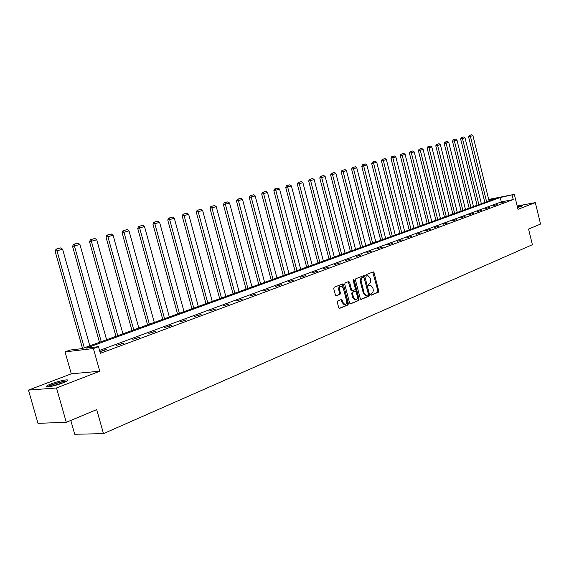 <?xml version="1.0" encoding="UTF-8"?>
<svg xmlns="http://www.w3.org/2000/svg" width="569" height="569" viewBox="0 0 569 569"><rect width="100%" height="100%" fill="white"/><g stroke="black" fill="none" stroke-linecap="round" stroke-linejoin="round"><path stroke-width="0.85" d="M370.718 294.628L371.372 295.147L378.357 292.224L378.748 290.937L374.039 272.651L373.285 271.861L366.08 274.671L365.796 275.567L366.329 276.129L367.915 275.631L370.334 278.17L370.732 279.699L370.597 282.58L368.541 284.201L368.264 285.105L368.783 285.659L370.419 285.147L372.787 287.665L373.342 290.318L372.908 292.366L371.002 293.718L370.718 294.628M51.139 383.862C57.668 381.507 62.889 380.177 66.815 379.864C68.998 379.985 67.739 380.995 63.031 382.887C56.509 385.256 51.253 386.607 47.255 386.934C45.029 386.806 46.324 385.782 51.139 383.862M517.299 206.469L522.449 205.672L517.57 207.571M28.45 390.114L56.502 387.966L99.767 371.223L71.289 373.826L28.45 390.114L37.995 423.336L66.289 422.312L96.702 409.602L103.487 433.635L532.385 244.713L528.558 229.079L540.55 224.065L535.322 202.614L517.193 206.028M66.289 422.312L56.502 387.966M337.737 300.958L337.303 302.31L338.697 307.644L339.444 308.448L347.972 304.941L348.399 303.597L343.484 284.728L342.709 283.917L334.159 287.245L333.719 288.59L335.411 295.055L336.179 295.866L339.978 294.379L340.411 293.042L339.579 289.849C339.245 287.694 339.807 286.477 341.265 286.186L343.349 288.348L346.585 300.781C346.919 302.993 346.329 304.216 344.828 304.472L342.837 302.331L342.289 300.254L341.535 299.45L337.737 300.958M488.707 199.427L514.333 194.37L517.996 209.321L535.322 202.614M514.333 194.37L500.243 197.521L86.132 348.143L98.508 346.67L93.387 348.541L65.065 351.877L70.143 350.042L82.071 348.626L496.303 198.297L488.792 199.776M98.508 346.67L100.379 353.321L513.231 199.584L512.15 195.174M99.767 371.223L93.387 348.541M360.291 298.64L361.237 299.386L369.16 296.072L369.558 294.77L364.793 276.306L364.025 275.51L355.867 278.689L355.454 279.998L360.291 298.64M358.683 300.453L350.582 303.846L349.615 303.092L344.714 284.244L345.134 282.921L348.648 281.534L349.615 282.309L351.592 289.92L352.552 290.681L354.85 289.749L355.269 288.433L353.221 280.538L353.634 279.599L354.174 280.161L359.096 299.138L358.683 300.453L350.106 303.81M70.791 420.434L74.731 434.268L103.487 433.635M71.289 373.826L65.065 351.877M513.231 199.584L501.317 201.888L99.561 350.419M501.317 201.888L500.243 197.521M99.874 351.521L106.773 349.458L99.909 351.656M116.296 345.433L123.601 343.214L116.296 345.433M132.797 339.309L139.967 337.14L132.797 339.309M148.85 333.363L155.878 331.236L148.85 333.363M164.462 327.573L171.361 325.489L164.462 327.573M179.662 321.94L186.433 319.899L179.662 321.94M194.456 316.456L201.106 314.451L194.456 316.456M208.866 311.115L215.395 309.145L208.866 311.115M222.906 305.909L229.321 303.981L222.906 305.909M236.583 300.837L242.892 298.945L236.583 300.837M249.919 295.894L256.121 294.031L249.919 295.894M262.928 291.072L269.03 289.244L262.928 291.072M275.616 286.371L281.612 284.571L275.616 286.371M287.999 281.776L293.903 280.012L287.999 281.776M300.083 277.295L305.887 275.56L300.083 277.295M311.883 272.921L317.602 271.221L311.883 272.921M323.412 268.653L329.038 266.975L323.412 268.653M334.672 264.478L340.205 262.828L334.672 264.478M345.675 260.396L351.13 258.774L345.675 260.396M356.429 256.413L361.799 254.812L356.429 256.413M366.941 252.515L372.233 250.943L366.941 252.515M377.226 248.703L382.439 247.152L377.226 248.703M387.283 244.976L392.425 243.447L387.283 244.976M397.126 241.327L402.191 239.826L397.126 241.327M406.757 237.757L411.75 236.277L406.757 237.757M416.181 234.257L421.11 232.799L416.181 234.257M425.413 230.836L430.271 229.399L425.413 230.836M434.453 227.486L439.247 226.071L434.453 227.486M443.308 224.2L448.038 222.806L443.308 224.2M451.985 220.985L456.651 219.613L451.985 220.985M460.485 217.835L465.086 216.483L460.485 217.835M468.82 214.748L473.358 213.411L468.82 214.748M476.986 211.718L481.474 210.402L476.986 211.718M484.994 208.752L489.425 207.45L484.994 208.752M492.854 205.836L497.221 204.556L492.854 205.836M500.556 202.984L504.874 201.718L500.556 202.984M380.476 247.494L380.561 247.849M370.263 251.285L370.355 251.64M359.821 255.154L359.914 255.509M349.146 259.108L349.245 259.471M338.228 263.155L338.32 263.525M327.047 267.302L327.147 267.672M315.61 271.541L315.71 271.918M303.896 275.887L304.002 276.264M291.904 280.332L292.011 280.716M279.621 284.884L279.72 285.275M267.032 289.55L267.138 289.948M254.123 294.337L254.236 294.735M240.893 299.237L241.007 299.643M227.323 304.273L227.436 304.678M213.403 309.429L213.517 309.849M199.114 314.728L199.228 315.148M184.441 320.169L184.562 320.589M169.377 325.752L169.498 326.179M153.9 331.492L154.021 331.926M137.99 337.389L138.111 337.83M121.631 343.448L121.759 343.896M104.81 349.686L104.938 350.141M368.548 285.574L369.025 285.375M366.095 276.05L366.564 275.865M370.988 295.083L377.553 292.331L377.951 291.051L372.731 272.046M360.774 299.351L368.356 296.179L368.755 294.877L363.47 275.695M368.058 294.941L368.335 294.031L364.146 277.807L363.484 277.274L361.664 278.362L361.045 280.681L364.089 292.95L366.436 295.467L368.058 294.941M362.837 277.373L363.484 277.274M366.151 295.503L365.632 295.574L363.285 293.056L360.326 281.563L360.696 278.739L362.688 277.395M352.311 290.716L351.542 290.83L350.781 290.034L348.278 281.683M357.88 300.56L358.292 299.244L353.228 279.962M353.641 297.807L355.618 299.927C357.076 299.671 357.631 298.455 357.304 296.293L356.18 291.961L355.426 291.164L352.929 292.139L352.51 293.462L353.641 297.807L352.83 297.921L355.284 299.977M354.665 291.285L355.227 291.207M352.83 297.921L351.706 293.576L352.126 292.253L354.423 291.314M344.537 304.507L344.025 304.579L342.026 302.438L340.973 299.628M340.824 286.25L340.461 286.307C339.003 286.591 338.441 287.814 338.775 289.97L339.579 289.849M335.938 295.795L339.174 294.493L339.608 293.156L338.775 289.97M339.202 308.377L347.168 305.041L347.588 303.704L342.147 284.102M486.616 201.81L470.414 136.332L472.931 135.635L489.07 200.921M469.958 135.216L471.722 134.732L469.233 135.401L469.958 135.216L470.414 136.332L468.586 136.788L484.845 202.45M472.931 135.635L471.722 134.732M469.233 135.401L468.586 136.788M478.856 204.627L462.455 138.537L465.022 137.826L481.36 203.716M462.007 137.406L463.799 136.916L461.274 137.591L462.007 137.406L462.455 138.537L460.627 138.992L477.078 205.274M465.022 137.826L463.799 136.916M461.274 137.591L460.627 138.992M470.94 207.5L454.346 140.778L456.957 140.059L473.493 206.575M453.891 139.64L455.726 139.135L453.159 139.825L453.891 139.64L454.346 140.778L452.504 141.24L469.162 208.147M456.957 140.059L455.726 139.135M453.159 139.825L452.504 141.24M517.484 207.23L520.727 206.639M521.296 206.44L517.47 207.152M48.137 386.884C50.605 385.263 55.093 383.648 61.58 382.048L66.353 381.436M64.325 382.368L50.357 386.55M67.192 380.953L62.199 381.699C55.47 383.328 50.463 385.078 47.17 386.934M462.874 210.423L446.075 143.068L448.742 142.328L465.478 209.484M445.627 141.916L447.497 141.404L444.887 142.101L445.627 141.916L446.075 143.068L444.233 143.53L461.089 211.078M448.742 142.328L447.497 141.404M444.887 142.101L444.233 143.53M454.652 213.411L437.639 145.408L440.363 144.654L457.305 212.45M437.191 144.242L439.097 143.715L436.459 144.426L437.191 144.242L437.639 145.408L435.79 145.863L452.86 214.065M440.363 144.654L439.097 143.715M436.459 144.426L435.79 145.863M446.267 216.455L429.033 147.784L431.814 147.015L448.969 215.473M428.592 146.603L430.541 146.069L427.852 146.795L428.592 146.603L429.033 147.784L427.184 148.246L444.467 217.109M431.814 147.015L430.541 146.069M427.852 146.795L427.184 148.246M437.71 219.563L420.263 150.216L423.094 149.434L440.47 218.56M419.822 149.021L421.807 148.473L419.076 149.206L419.822 149.021L420.263 150.216L418.4 150.678L435.904 220.217M423.094 149.434L421.807 148.473M419.076 149.206L418.4 150.678M428.976 222.728L411.309 152.698L414.196 151.895L431.793 221.704M410.868 151.489L412.895 150.927L410.128 151.674L410.868 151.489L411.309 152.698L409.438 153.161L427.177 223.382M414.196 151.895L412.895 150.927M410.128 151.674L409.438 153.161M420.071 225.964L402.169 155.223L405.114 154.405L422.945 224.919M401.735 154L403.798 153.431L400.989 154.185L401.735 154L402.169 155.223L400.299 155.693L418.258 226.618M405.114 154.405L403.798 153.431M400.989 154.185L400.299 155.693M410.974 229.264L392.838 157.805L395.846 156.973L413.912 228.197M392.411 156.567L394.516 155.991L391.657 156.76L392.411 156.567L392.838 157.805L390.96 158.274L409.161 229.919M395.846 156.973L394.516 155.991M391.657 156.76L390.96 158.274M401.693 232.629L383.314 160.444L386.387 159.59L404.694 231.54M382.887 159.192L385.042 158.595L382.14 159.377L382.887 159.192L383.314 160.444L381.436 160.913L399.879 233.29M386.387 159.59L385.042 158.595M382.14 159.377L381.436 160.913M392.219 236.071L373.584 163.139L376.728 162.272L395.277 234.961M373.164 161.866L375.362 161.262L372.411 162.058L373.164 161.866L373.584 163.139L371.699 163.602L390.398 236.732M376.728 162.272L375.362 161.262M372.411 162.058L371.699 163.602M382.539 239.585L363.648 165.885L366.856 165.003L385.661 238.447M363.235 164.605L365.483 163.986L362.481 164.79L363.235 164.605L363.648 165.885L361.763 166.354L380.711 240.246M366.856 165.003L365.483 163.986M362.481 164.79L361.763 166.354M372.645 243.169L353.498 168.701L356.777 167.791L375.839 242.01M353.086 167.4L355.383 166.767L352.332 167.585L353.086 167.4L353.498 168.701L351.606 169.164L370.817 243.838M356.777 167.791L355.383 166.767M352.332 167.585L351.606 169.164M362.545 246.839L343.121 171.568L346.471 170.643L365.803 245.652M342.716 170.252L345.063 169.605L341.962 170.437L342.716 170.252L343.121 171.568L341.229 172.037L360.71 247.501M346.471 170.643L345.063 169.605M341.962 170.437L341.229 172.037M352.218 250.588L332.516 174.505L335.945 173.559L355.547 249.378M332.118 173.168L334.515 172.507L331.357 173.36L332.118 173.168L332.516 174.505L330.617 174.975L350.383 251.249M335.945 173.559L334.515 172.507M331.357 173.36L330.617 174.975M341.656 254.421L321.677 177.507L325.176 176.539L345.063 253.184M321.279 176.155L323.733 175.48L320.525 176.34L321.279 176.155L321.677 177.507L319.778 177.976L339.821 255.083M325.176 176.539L323.733 175.48M320.525 176.34L319.778 177.976M330.859 258.333L310.589 180.579L314.166 179.584L334.344 257.074M310.197 179.207L312.708 178.517L309.436 179.391L310.197 179.207L310.589 180.579L308.683 181.042L329.024 259.002M314.166 179.584L312.708 178.517M309.436 179.391L308.683 181.042M319.821 262.345L299.244 183.716L302.907 182.706L323.384 261.05M298.86 182.329L301.428 181.618L298.099 182.514L298.86 182.329L299.244 183.716L297.338 184.185L317.979 263.013M302.907 182.706L301.428 181.618M298.099 182.514L297.338 184.185M308.519 266.441L287.637 186.931L291.385 185.892L312.168 265.118M287.267 185.522L289.891 184.797L286.499 185.707L287.267 185.522L287.637 186.931L285.73 187.4L306.677 267.11M291.385 185.892L289.891 184.797M286.499 185.707L285.73 187.4M296.961 270.638L275.759 190.217L279.599 189.157L300.695 269.286M275.396 188.787L278.077 188.047L274.628 188.979L275.396 188.787L275.759 190.217L273.853 190.686L295.119 271.306M279.599 189.157L278.077 188.047M274.628 188.979L273.853 190.686M285.126 274.934L263.603 193.588L267.53 192.5L288.952 273.547M263.241 192.137L265.993 191.376L262.48 192.322L263.241 192.137L263.603 193.588L261.69 194.05L283.284 275.602M267.53 192.5L265.993 191.376M262.48 192.322L261.69 194.05M273.013 279.329L251.149 197.03L255.168 195.921L276.925 277.907M250.794 195.558L253.61 194.783L250.033 195.75L250.794 195.558L251.149 197.03L249.236 197.5L271.171 279.998M255.168 195.921L253.61 194.783M250.033 195.75L249.236 197.5M260.602 283.831L238.39 200.565L242.515 199.42L264.613 282.38M238.048 199.072L240.936 198.275L237.287 199.257L238.048 199.072L238.39 200.565L236.484 201.028L258.76 284.5M242.515 199.42L240.936 198.275M237.287 199.257L236.484 201.028M247.892 288.447L225.324 204.179L229.542 203.012L251.996 286.954M224.99 202.664L227.949 201.853L224.222 202.856L224.99 202.664L225.324 204.179L223.411 204.648L246.05 289.116M229.542 203.012L227.949 201.853M224.222 202.856L223.411 204.648M234.862 293.177L211.924 207.891L216.256 206.689L239.072 291.648M211.604 206.355L214.634 205.516L210.836 206.54L211.604 206.355L211.924 207.891L210.018 208.354L233.027 293.839M216.256 206.689L214.634 205.516M210.836 206.54L210.018 208.354M221.505 298.021L198.19 211.689L202.628 210.466L225.822 296.456M197.877 210.132L200.985 209.278L197.116 210.317L197.877 210.132L198.19 211.689L196.284 212.152L219.67 298.689M202.628 210.466L200.985 209.278M197.116 210.317L196.284 212.152M207.813 302.993L184.107 215.594L188.659 214.328L212.237 301.385M183.801 214.008L186.995 213.126L183.04 214.193L183.801 214.008L184.107 215.594L182.201 216.049L205.985 303.654M188.659 214.328L186.995 213.126M183.04 214.193L182.201 216.049M193.766 308.092L169.654 219.591L174.327 218.297L198.311 306.442M169.363 217.984L172.635 217.081L168.602 218.169L169.363 217.984L169.654 219.591L167.755 220.054L191.938 308.754M174.327 218.297L172.635 217.081M168.602 218.169L167.755 220.054M179.356 313.32L154.825 223.695L159.619 222.372L184.015 311.627M154.548 222.059L157.905 221.135L153.786 222.244L154.548 222.059L154.825 223.695L152.933 224.15L177.535 313.981M159.619 222.372L157.905 221.135M153.786 222.244L152.933 224.15M164.562 318.69L139.597 227.913L144.519 226.547L169.342 316.954M139.334 226.249L142.783 225.303L138.58 226.434L139.334 226.249L139.597 227.913L137.712 228.368L162.748 319.344M144.519 226.547L142.783 225.303M138.58 226.434L137.712 228.368M149.37 324.202L123.964 232.244L129.021 230.843L154.284 322.417M123.715 230.552L127.257 229.577L122.961 230.737L123.715 230.552L123.964 232.244L122.079 232.693L147.563 324.856M129.021 230.843L127.257 229.577M122.961 230.737L122.079 232.693M133.772 329.864L107.897 236.69L113.096 235.246L138.815 328.029M107.662 234.969L111.304 233.966L106.915 235.153L107.662 234.969L107.897 236.69L106.026 237.138L131.972 330.518M113.096 235.246L111.304 233.966M106.915 235.153L106.026 237.138M117.74 335.682L91.389 241.256L96.73 239.777L122.925 333.797M91.175 239.513L94.909 238.482L90.428 239.691L91.175 239.513L91.389 241.256L89.525 241.704L115.948 336.329M96.73 239.777L94.909 238.482M90.428 239.691L89.525 241.704M101.261 341.656L74.418 245.957L79.909 244.435L106.595 339.721M74.219 244.179L78.06 243.119L73.479 244.357L74.219 244.179L74.418 245.957L72.562 246.398L99.483 342.303M79.909 244.435L78.06 243.119M73.479 244.357L72.562 246.398M84.319 347.808L56.964 250.787L62.611 249.222L89.802 345.817M56.779 248.98L60.734 247.892L56.047 249.158L56.779 248.98L56.964 250.787L55.122 251.228L82.548 348.448M62.611 249.222L60.734 247.892M56.047 249.158L55.122 251.228M373.236 272.771L374.039 272.651M377.951 291.051L378.748 290.937M377.553 292.331L378.357 292.224M363.989 276.427L364.793 276.306M368.755 294.877L369.558 294.77M368.356 296.179L369.16 296.072M361.713 277.786L362.51 277.665M360.405 281.94L361.208 281.819M363.285 293.056L364.089 292.95M348.811 282.43L349.615 282.309M350.781 290.034L351.592 289.92M353.37 280.282L354.174 280.161M358.292 299.244L359.096 299.138M352.126 292.253L352.929 292.139M351.706 293.576L352.51 293.462M341.485 300.361L342.289 300.254M342.026 302.438L342.837 302.331M339.608 293.156L340.411 293.042M339.174 294.493L339.978 294.379M342.68 284.849L343.484 284.728M347.588 303.704L348.399 303.597M347.168 305.041L347.972 304.941M362.809 277.373L363.513 277.267M365.632 295.574L366.436 295.467M351.542 290.83L352.346 290.716M354.814 300.034L355.618 299.927M354.622 291.278L355.262 291.193M344.025 304.579L344.828 304.472"/></g></svg>
